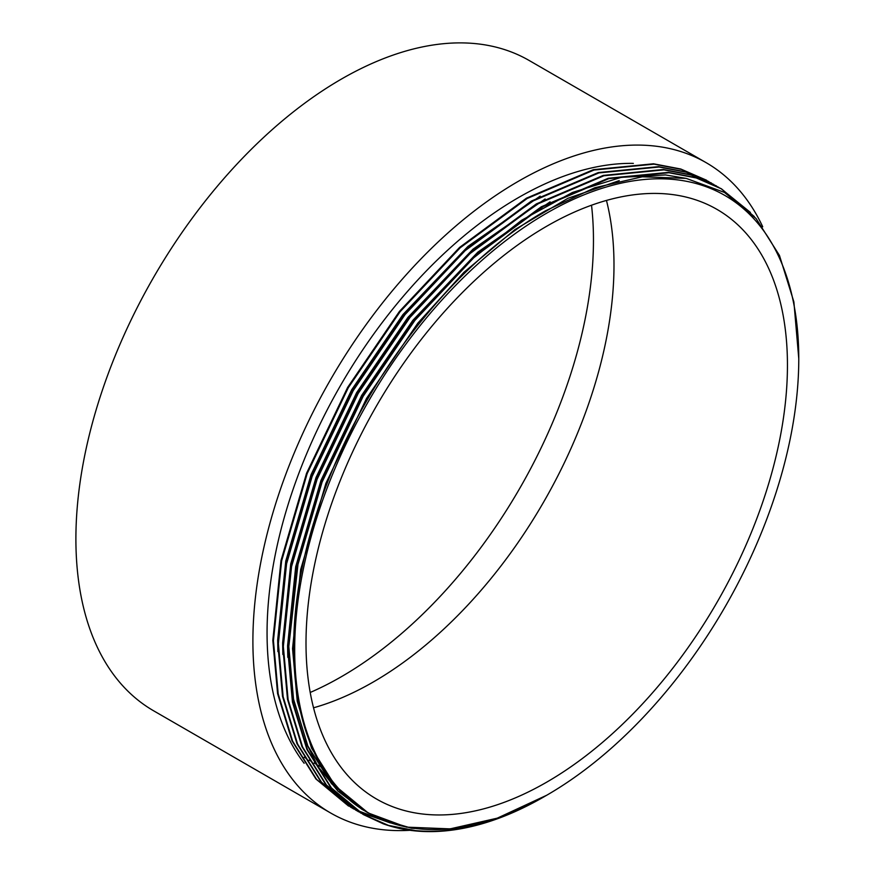 <?xml version="1.0" encoding="UTF-8"?>
<svg xmlns="http://www.w3.org/2000/svg" width="875" height="875" viewBox="0 0 875 875"><rect width="100%" height="100%" fill="white"/><g stroke="black" fill="none" stroke-linecap="round" stroke-linejoin="round"><path stroke-width="1.31" d="M591.522 205.22A356.453 205.8 -60 0 1 341.403 676.692A356.453 205.8 -60 0 1 310.209 692.464M606.462 200.441A340.43 196.547 -60 0 1 373.264 682.008A340.43 196.547 -60 0 1 313.534 707.798M546.722 226.231A340.43 196.547 -60 0 1 716.942 209.366A340.43 196.547 -60 0 1 769.125 482.158A340.43 196.547 -60 0 1 546.722 782.152A340.43 196.547 -60 0 1 376.512 799.017A340.43 196.547 -60 0 1 324.33 526.225A340.43 196.547 -60 0 1 546.722 226.231M304.15 763.284A355.447 205.22 -60 0 1 299.086 472.708A355.447 205.22 -60 0 1 518.405 197.619A355.447 205.22 -60 0 1 633.347 163.384M409.959 830.288A375.473 216.781 -60 0 1 330.673 813.017A375.473 216.781 -60 0 1 273.109 512.138A375.473 216.781 -60 0 1 518.405 181.267A375.473 216.781 -60 0 1 706.147 162.673A375.473 216.781 -60 0 1 762.727 226.778M330.673 813.017L153.672 710.828A375.473 216.781 -60 0 1 96.108 409.948A375.473 216.781 -60 0 1 341.403 79.078A375.473 216.781 -60 0 1 529.145 60.473L706.147 162.673M546.58 795.32L546.733 795.233A356.453 205.8 -60 0 1 546.722 795.233A356.453 205.8 -60 0 1 294.678 649.709A356.453 205.8 -60 0 1 546.722 213.15A356.453 205.8 -60 0 1 798.777 358.673A356.453 205.8 -60 0 1 546.733 795.233L497.273 818.169L450.111 828.877L406.47 827.138L368.244 812.984L362.972 809.758C293.77 766.992 274.247 648.812 314.136 521.347C351.87 394.319 447.048 266.744 545.409 210.864L594.858 187.731L642.283 176.783L686.208 178.391L724.489 192.434L756.077 218.52L779.461 255.456L793.888 301.919L798.777 358.673M545.147 796.152L543.889 796.873A360.456 208.108 -60 0 1 383.228 823.802C430.741 839.595 484.706 830.375 545.147 796.152L543.9 796.873A360.456 208.108 -60 0 1 543.889 796.873M708.848 181.606L681.384 169.367L654.106 164.15L593.95 170.056L527.078 198.538L460.206 247.778L400.05 311.784L348.283 387.723L307.169 473.605L281.63 560.886L273.438 640.719L278.195 693.897L292.633 741.202L316.575 779.384L350.897 807.319M351.214 807.494L353.423 808.675M353.741 808.839L355.983 809.966M356.3 810.119L379.236 818.595M706.388 180.152L680.772 169.017L653.483 163.789L593.337 169.695L526.455 198.177L459.583 247.417L399.427 311.423L347.659 387.363L306.556 473.255L281.006 560.536L272.814 640.358L277.572 693.536L292.02 740.841L315.962 779.023L348.403 805.919M754.381 216.617L721.569 188.912L696.259 177.953L668.97 172.736L608.825 178.642L541.942 207.123L475.07 256.353L414.914 320.37L363.147 396.309L322.044 482.191L296.494 569.472L288.302 649.305L293.059 702.483L307.508 749.788L331.45 787.97L363.584 814.68L383.228 823.802M750.422 212.439L720.945 188.552L695.636 177.603L668.358 172.375L608.202 178.281L541.33 206.762L474.458 256.003L414.302 320.009L362.534 395.948L321.42 481.841L295.87 569.111L287.689 648.944L292.447 702.122L306.884 749.427L330.827 787.609L362.961 814.319L388.478 825.398L415.953 830.725L424.244 831.25M718.758 187.327L691.305 175.098L664.016 169.87L603.87 175.777L536.987 204.258L470.116 253.498L409.959 317.505L358.192 393.444L317.078 479.336L291.539 566.617L283.347 646.439L288.105 699.617L302.553 746.922L326.495 785.105L360.806 813.05L409.959 827.772M361.123 813.214L411.611 828.231L414.663 828.472M716.297 185.872L690.681 174.737L663.403 169.509L603.247 175.416L536.375 203.897L469.503 253.137L409.347 317.144L357.58 393.083L316.466 478.975L290.916 566.256L282.723 646.089L287.492 699.267L301.93 746.561L325.872 784.744L360.5 812.864M713.803 184.461L686.339 172.233L659.061 167.016L598.905 172.911L532.033 201.392L465.161 250.633L405.005 314.639L353.237 390.578L312.123 476.47L286.584 563.752L278.392 643.584L283.15 696.762L297.587 744.056L321.53 782.239L355.852 810.184M356.169 810.359L358.378 811.53M358.695 811.705L390.337 822.916M711.342 183.017L685.727 171.872L658.448 166.655L598.292 172.561L531.42 201.042L464.538 250.283L404.392 314.289L352.614 390.228L311.511 476.109L285.961 563.391L277.769 643.223L282.527 696.402L296.975 743.706L320.917 781.889L353.369 808.773M540.17 196.12L467.961 246.389L402.938 314.584L351.717 389.725L311.041 474.709L285.764 561.072L277.67 640.062L277.9 651.612M545.125 198.986L472.916 249.255L407.892 317.45L356.672 392.591L315.995 477.575L290.73 563.938L282.625 642.928L282.855 654.467M550.08 201.852L477.87 252.12L412.858 320.305L361.627 395.445L320.95 480.43L295.684 566.792L287.58 645.783L287.809 657.333M292.775 700.941L302.739 735.941L317.909 766.358L337.914 791.098L362.075 809.43M619.237 180.633L567.919 198.297L515.003 229.545L463.947 272.311L417.812 323.17L366.592 398.311L325.916 483.295L300.639 569.658L292.534 648.648L297.248 701.269L311.533 748.07L335.234 785.848L368.244 812.984M686.459 178.445L665.47 174.934L621.294 177.33L572.491 192.434L521.719 220.205L472.041 259.098M298.473 560.022L288.816 646.505L293.53 699.125L307.814 745.927L331.516 783.705L363.311 810.141M348.72 806.094L348.097 805.733M363.584 814.68L362.961 814.319M358.63 811.814L358.006 811.464M353.675 808.959L353.052 808.598M721.558 188.912L720.945 188.552M716.603 186.047L715.991 185.697M711.648 183.192L711.036 182.831M706.694 180.327L706.07 179.977M321.716 767.375L317.997 765.231M316.761 764.52L314.092 762.978M311.795 761.655L309.127 760.113M306.841 758.8L304.172 757.258"/></g></svg>

